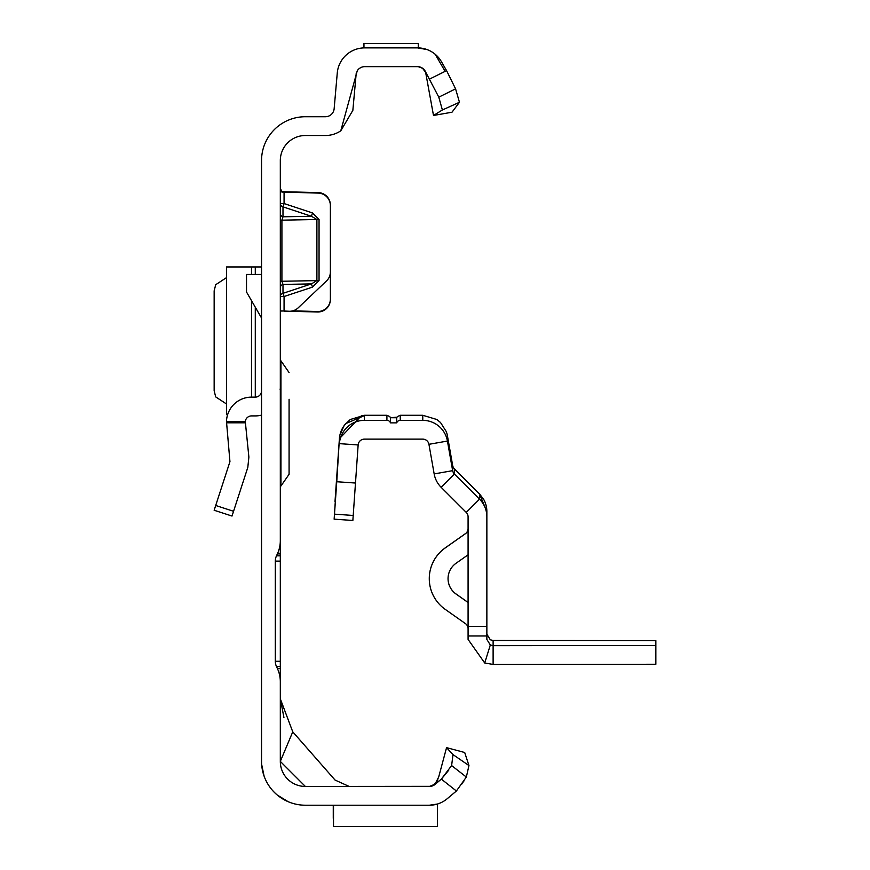 <?xml version="1.0" encoding="UTF-8"?>
<svg xmlns="http://www.w3.org/2000/svg" width="870" height="870" viewBox="0 0 870 870"><rect width="100%" height="100%" fill="white"/><g stroke="black" fill="none" stroke-linecap="round" stroke-linejoin="round"><path stroke-width="1.3" d="M280.314 187.931L281.815 192.031L318.192 193.096A12.517 12.517 0 0 1 330.382 205.603L330.382 271.908A12.517 12.517 0 0 1 326.478 280.977L298.192 307.828A12.517 12.517 0 0 1 289.242 311.253L281.064 310.894L280.314 312.46L281.064 310.894M391.119 43.511L393.675 43.5M429.606 805.218L305.348 805.218A43.815 43.815 0 0 1 261.544 761.402L261.544 160.548A43.815 43.815 0 0 1 305.348 116.732L325.413 116.732A8.765 8.765 0 0 0 334.145 108.739L337.266 73.026A27.535 27.535 0 0 1 364.704 47.883L363.954 47.883L363.954 43.522L418.285 43.5L418.285 47.883L417.546 47.883L426.963 49.547M429.726 78.996L446.582 70.633L455.575 88.849L459.458 102.269L442.384 109.979L438.795 97.157L425.125 71.035A8.765 8.765 0 0 0 417.546 66.653L364.704 66.653A8.765 8.765 0 0 0 360.952 67.501L359.549 68.328A8.765 8.765 0 0 0 357.255 70.796L340.779 130.826A27.535 27.535 0 0 1 325.413 135.513L305.348 135.513A25.034 25.034 0 0 0 280.314 160.548L280.314 540.672A31.298 31.298 0 0 1 277.378 553.896L276.486 555.832A12.517 12.517 0 0 0 275.311 561.117L280.314 561.117L280.314 522.315M277.378 553.896L280.314 553.896L280.314 540.672M280.314 561.117L280.314 666.55L276.486 666.55L277.378 668.486A31.298 31.298 0 0 1 280.314 681.71L280.314 666.55M280.314 681.71L280.314 761.402L292.755 731.844L335.048 780.053L349.164 786.447M281.249 191.672L318.192 192.596A12.517 12.517 0 0 1 330.382 205.113L330.382 205.603M281.815 192.031L282.793 192.107M292.733 310.851L317.539 311.503A12.517 12.517 0 0 0 330.382 298.997L330.382 205.113M280.314 287.72A3.752 3.436 180 0 1 282.989 284.425L282.989 293.32L284.066 296.518L284.066 311.123L317.539 311.993A12.517 12.517 0 0 0 330.382 299.487L330.382 298.997M447.474 798.497L456.402 791.004L441.351 779.118L451.617 765.567L453.009 754.605L468.952 765.557L466.342 777.04L456.402 791.004L447.137 798.78A27.535 27.535 0 0 1 429.443 805.218L437.414 804.043L437.414 826.5L333.514 826.5L333.514 805.218M435.207 784.283L437.904 779.944L433.162 785.61M430.737 786.339L305.348 786.447A25.034 25.034 0 0 1 280.314 761.402L305.348 786.447M434.293 784.979L432.368 785.936M432.423 785.925L435.533 783.968L429.443 786.447A8.765 8.765 0 0 0 435.076 784.392L441.351 779.118L448.746 770.178M356.232 73.156L352.85 110.37L340.779 130.826M384.866 43.5L388.15 43.5M275.311 561.117L275.311 661.265A12.517 12.517 0 0 0 276.486 666.55M432.336 785.904L430.585 786.371L433.63 785.229L436.066 782.815L438.697 776.986L446.56 747.645L464.7 752.506L468.952 765.557M261.642 764.349L264.11 776.214L261.642 764.36M267.982 784.283L268.721 785.436L267.982 784.283M277.236 795.006L288.253 801.748L277.236 795.006M364.704 47.883L417.763 47.883M446.582 70.633L441.394 61.65A27.535 27.535 0 0 0 417.546 47.883M435.239 54.321L444.657 70.633M417.546 66.653L418.753 66.74M420.83 67.294L422.57 68.251M423.886 69.372L425.028 70.872M459.458 102.269L451.998 112.219L433.499 115.471L425.658 72.482L422.613 68.328L418.329 66.696M292.755 731.844L280.314 698.817L283.935 717.5M446.56 747.645L453.009 754.605M466.342 777.04L451.617 765.567M461.959 783.924L462.59 783.011M463.286 781.989L464.08 780.781M280.314 668.486L277.378 668.486M280.314 555.832L276.486 555.832M442.384 109.979L433.499 115.471M438.795 97.157L455.575 88.849M333.264 818.365L333.264 805.218M312.504 212.954L311.427 216.271L282.989 206.853L282.989 216.793L281.913 220.121L281.913 281.26L316.897 280.618L311.427 283.903L312.504 287.1L319.051 280.597L319.051 219.457L312.504 212.954L284.066 203.547L282.989 206.853A3.752 3.349 180 0 1 280.314 203.645L284.066 203.547L284.066 191.704M280.314 281.336L281.913 281.26L282.989 284.425L311.427 283.903L282.989 293.32A3.752 3.436 -0 0 0 280.314 296.616L284.066 296.518L312.504 287.1M319.051 280.597L316.897 280.618L316.897 219.479L311.427 216.271L282.989 216.793A3.752 3.349 0 0 1 280.314 213.574M214.15 510.255L232.007 516.051L214.15 510.255L229.941 461.655L226.483 421.515A25.034 25.034 0 0 1 251.506 397.133L255.28 397.133A6.264 6.264 0 0 0 261.544 390.88M261.544 415.12A25.034 25.034 0 0 1 255.28 415.914L251.506 415.914A6.264 6.264 0 0 0 245.286 421.515L248.885 457.109L247.798 467.462L232.007 516.051M245.275 422.82L226.472 422.82M261.544 318.028L246.514 292.015L246.514 274.463L261.544 274.463M226.483 266.949L261.544 266.949M226.472 267.09L226.472 414.522L227.625 414.664M226.472 277.65L215.695 284.718L214.15 290.874L214.15 390.739L215.695 396.894L226.472 403.963M280.314 360.832L280.945 360.832L280.945 486.015L289.079 474.291L289.079 448.159M289.079 399.276L289.079 474.291M289.079 447.571L289.079 441.308M289.079 405.54L289.079 415.903M345.836 423.614L345.792 423.581A25.034 25.034 0 0 0 339.409 438.61L339.409 438.436A25.034 25.034 180 0 1 339.855 435.174L344.259 425.299L350.262 419.514L364.389 415.284L386.911 415.284L389.793 416.589L390.456 417.741L396.709 417.741L396.709 422.863A3.752 3.752 0 0 1 400.254 420.351L422.776 420.351A25.034 25.034 0 0 1 447.43 441.046L452.65 470.659A6.264 6.264 180 0 0 454.39 473.998L479.522 499.141A25.034 25.034 0 0 1 486.863 516.834L486.863 511.68L479.522 493.975L458.109 472.584L479.522 494.04L486.863 511.745L486.863 635.97L468.082 635.97L468.082 626.367L486.863 626.367M396.709 417.73L390.456 417.73L396.959 417.176L396.709 417.73M486.863 511.68L486.863 511.603A25.034 25.034 180 0 0 483.796 499.597L479.522 493.899L454.39 468.789L479.522 494.138L454.39 468.995L454.39 473.998L441.112 487.276L466.255 512.408A6.264 6.264 0 0 1 468.082 516.834L468.082 626.367M486.863 639.417L486.863 635.97L486.863 639.417L490.31 644.996L493.116 645.66L655.85 645.486L655.85 664.267L493.116 664.441L484.721 662.994L468.082 639.417L468.082 635.97M655.85 645.486L655.85 640.625L493.116 640.461L490.31 639.787L486.863 634.186M454.39 468.789L454.031 468.397A6.264 6.264 0 0 1 452.65 465.45L447.43 435.826A25.034 25.034 180 0 0 446.321 431.672L440.535 422.537L436.892 419.514L422.776 415.284L400.254 415.284L400.254 420.351M396.709 417.741L397.34 416.621L400.254 415.284M336.755 481.73L334.134 519.162L352.861 520.467L355.482 483.035L336.755 481.73L339.409 438.687L361.594 415.534L365.063 415.327L345.792 423.581M355.482 483.035L358.146 444.951L339.409 443.646A25.034 25.034 0 0 1 364.389 420.351L386.911 420.351A3.752 3.752 0 0 1 390.456 422.863L396.709 422.863M390.456 417.741L390.456 422.863M358.146 444.951A6.264 6.264 0 0 1 364.389 439.132L422.776 439.132A6.264 6.264 0 0 1 428.943 444.309L434.163 473.922A25.034 25.034 180 0 0 441.112 487.276M468.082 554.799L456.01 563.303A18.781 18.781 180 0 0 456.01 594.003L468.082 602.508M448.05 578.626A18.781 18.781 180 0 0 456.01 593.949L468.082 602.453M468.082 628.727A6.264 6.264 180 0 0 465.428 623.605L445.201 609.348A37.551 37.551 0 0 1 429.28 578.659L429.28 578.604A37.551 37.551 0 0 1 445.201 547.904L465.428 533.647A6.264 6.264 180 0 0 468.082 528.536M429.28 578.659A37.551 37.551 0 0 1 445.201 547.959L465.428 533.701A6.264 6.264 180 0 0 468.082 528.579M339.409 438.61L335.004 501.631M337.386 472.649L337.625 466.396M337.19 472.638L334.33 516.345M484.721 662.994L490.31 644.996M493.116 664.441L493.116 640.461M466.255 512.408L479.522 499.141L479.522 494.04M275.311 661.265L280.314 661.265M319.051 219.457L280.314 220.197M226.483 421.515L245.286 421.515M215.695 505.481L233.551 511.288M255.28 266.949L255.28 274.463M255.28 307.186L255.28 397.133M251.506 266.949L251.506 274.463M251.506 300.65L251.506 397.133M422.776 420.351L422.776 415.284M447.43 435.826L447.43 441.046L428.943 444.309M364.389 415.371L364.389 420.351M386.911 415.284L386.911 420.351M434.163 473.922L452.65 470.659L452.65 465.45M353.209 515.464L334.482 514.148M438.697 776.986L435.109 783.979M281.032 310.927L282.793 311.025L281.032 310.927M226.472 266.981L226.472 414.631M280.945 360.832L289.079 372.556M280.314 486.015L280.945 486.015M280.107 389.314L280.314 388.444"/></g></svg>
